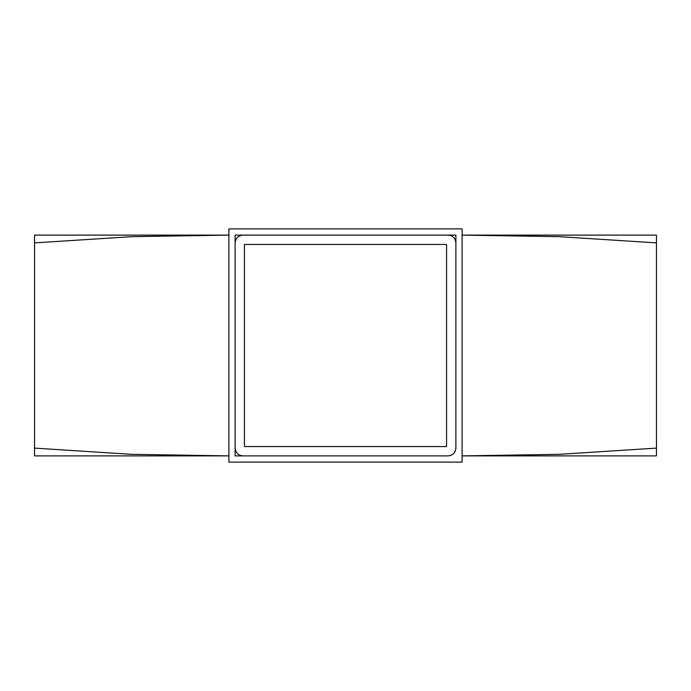 <?xml version="1.0" encoding="UTF-8"?>
<svg xmlns="http://www.w3.org/2000/svg" width="691" height="691" viewBox="0 0 691 691"><rect width="100%" height="100%" fill="white"/><g stroke="black" fill="none" stroke-linecap="round" stroke-linejoin="round"><path stroke-width="1.04" d="M462.106 228.894L462.106 462.106L228.894 462.106L228.894 228.894L462.106 228.894M455.887 448.113L455.887 235.113L235.113 235.113L235.113 455.887L448.113 455.887C452.804 455.395 455.395 452.804 455.887 448.113L455.887 242.886C455.395 238.196 452.804 235.605 448.113 235.113L242.886 235.113C238.196 235.605 235.605 238.196 235.113 242.886L235.113 448.113C235.605 452.804 238.196 455.395 242.886 455.887L448.113 455.887M446.559 446.559L446.559 244.441L244.441 244.441L244.441 446.559L446.559 446.559L244.441 446.559M446.559 244.441L244.441 244.441M448.113 235.113L455.887 235.113L455.887 242.886M235.113 242.886L235.113 235.113L242.886 235.113M242.886 455.887L235.113 455.887L235.113 448.113M656.45 242.886L559.278 236.668L462.106 235.113L656.45 235.113L656.45 455.887L656.45 448.113L559.278 454.332L462.106 455.887L656.45 455.887M34.55 242.886L34.55 235.113L228.894 235.113L131.722 236.668L34.55 242.886L34.55 448.113L131.722 454.332L228.894 455.887L34.55 455.887L34.55 448.113"/></g></svg>
